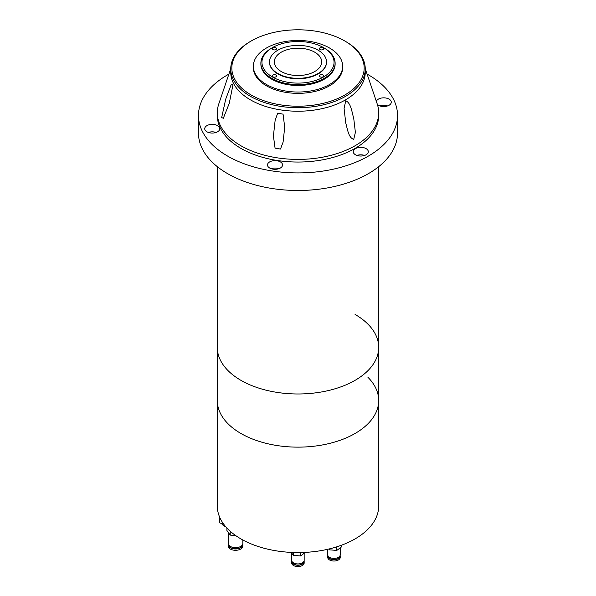 <?xml version="1.0" encoding="UTF-8"?>
<svg xmlns="http://www.w3.org/2000/svg" width="596" height="596" viewBox="0 0 596 596"><rect width="100%" height="100%" fill="white"/><g stroke="black" fill="none" stroke-linecap="round" stroke-linejoin="round"><path stroke-width="0.89" d="M217.302 166.656L217.302 347.394A80.698 46.592 0 0 0 240.933 380.337A80.698 46.592 0 0 0 328.88 390.44A80.698 46.592 0 0 0 378.698 347.394A80.698 46.592 0 0 0 355.067 314.442M198.468 115.453L198.468 133.02A99.532 57.462 0 0 0 227.62 173.652A99.532 57.462 0 0 0 336.092 186.116A99.532 57.462 0 0 0 397.532 133.02L397.532 115.453A99.532 57.462 180 0 1 336.092 168.541A99.532 57.462 180 0 1 227.62 156.085A99.532 57.462 180 0 1 198.468 115.453A99.532 57.462 180 0 1 228.901 74.098M367.106 74.098A99.532 57.462 180 0 1 368.38 74.82A99.532 57.462 180 0 1 397.532 115.453M355.447 154.766A7.532 4.351 180 0 1 353.242 151.689A7.532 4.351 180 0 1 357.891 147.674A7.532 4.351 180 0 1 366.093 148.62A7.532 4.351 180 0 1 368.306 151.689A7.532 4.351 180 0 1 363.649 155.712A7.532 4.351 180 0 1 355.447 154.766M364.633 155.429A7.532 4.351 0 0 0 356.907 155.429M269.697 168.035A7.532 4.351 180 0 1 267.492 164.958A7.532 4.351 180 0 1 272.141 160.942A7.532 4.351 180 0 1 280.351 161.881A7.532 4.351 180 0 1 282.556 164.958A7.532 4.351 180 0 1 277.907 168.973A7.532 4.351 180 0 1 269.697 168.035M278.883 168.69A7.532 4.351 0 0 0 271.165 168.69M206.931 131.791A7.532 4.351 180 0 1 204.726 128.714A7.532 4.351 180 0 1 209.375 124.698A7.532 4.351 180 0 1 217.577 125.644A7.532 4.351 180 0 1 219.79 128.714A7.532 4.351 180 0 1 215.134 132.737A7.532 4.351 180 0 1 206.931 131.791M216.117 132.454A7.532 4.351 0 0 0 208.391 132.454M376.352 101.365A7.532 4.351 180 0 1 381.537 98.027A7.532 4.351 180 0 1 389.069 99.115A7.532 4.351 180 0 1 391.274 102.184A7.532 4.351 180 0 1 386.625 106.207A7.532 4.351 180 0 1 378.423 105.261A7.532 4.351 180 0 1 377.417 104.546M387.609 105.924A7.532 4.351 0 0 0 379.883 105.924M365.251 68.629L377.194 103.868A80.698 46.592 180 0 1 378.698 112.815A80.698 46.592 180 0 1 355.067 145.759A80.698 46.592 180 0 1 240.933 145.759A80.698 46.592 180 0 1 217.302 112.815A80.698 46.592 180 0 1 218.806 103.868L230.749 68.629M378.698 112.815L378.698 115.453A80.698 46.592 180 0 1 328.88 158.499A80.698 46.592 180 0 1 240.933 148.397A80.698 46.592 180 0 1 217.302 115.453L217.302 112.815M345.747 100.769C350.94 102.84 351.878 112.07 353.733 118.403L355.387 132.364L353.733 139.337C348.459 137.825 347.453 128.892 345.747 123.014L344.086 108.397L345.747 100.769M223.329 118.276L221.675 117.554L225.705 99.137L231.322 84.282L232.976 84.766L229.259 103.339L223.329 118.276M275.069 148.143L273.415 135.977L275.129 120.444L277.691 113.143L283.055 114.156L284.709 127.216L283.093 142.109L280.485 149.052L275.069 148.143M345.553 41.429L344.793 40.99L345.553 41.429A67.251 38.829 180 0 1 365.251 68.883L365.251 72.399A67.251 38.829 180 0 1 345.553 99.852A67.251 38.829 180 0 1 250.447 99.852A67.251 38.829 180 0 1 230.749 72.399L230.749 68.883A67.251 38.829 180 0 1 250.447 41.429L251.207 40.99A66.171 38.204 180 0 1 344.793 40.99L344.793 40.99A66.171 38.204 180 0 1 344.793 95.017A66.171 38.204 180 0 1 251.207 95.017A66.171 38.204 180 0 1 251.207 40.99M365.251 68.883A67.251 38.829 180 0 1 323.732 104.754A67.251 38.829 180 0 1 250.447 96.336A67.251 38.829 180 0 1 230.749 68.883M329.573 48.023A44.655 25.784 180 0 1 342.655 66.253A44.655 25.784 180 0 1 315.09 90.071A44.655 25.784 180 0 1 266.427 84.483A44.655 25.784 180 0 1 253.345 66.253A44.655 25.784 180 0 1 280.91 42.435A44.655 25.784 180 0 1 329.573 48.023M342.655 66.253L342.655 67.572A44.655 25.784 180 0 1 315.09 91.389A44.655 25.784 180 0 1 266.427 85.802A44.655 25.784 180 0 1 253.345 67.572L253.345 66.253M324.246 48.023L323.486 47.583L324.246 48.023A37.123 21.434 180 0 1 335.123 63.176L335.123 64.055A37.123 21.434 180 0 1 312.207 83.857A37.123 21.434 180 0 1 271.754 79.208A37.123 21.434 180 0 1 260.877 64.055L260.877 63.176A37.123 21.434 180 0 1 271.754 48.023L272.514 47.583A36.043 20.808 180 0 1 323.486 47.583L323.486 47.583A36.043 20.808 180 0 1 323.486 77.018A36.043 20.808 180 0 1 272.514 77.018A36.043 20.808 180 0 1 272.514 47.583M335.123 63.176A37.123 21.434 180 0 1 312.207 82.978A37.123 21.434 180 0 1 271.754 78.329A37.123 21.434 180 0 1 260.877 63.176M318.16 50.22A28.511 16.465 180 0 1 326.511 61.857A28.511 16.465 180 0 1 308.914 77.07A28.511 16.465 180 0 1 277.84 73.502A28.511 16.465 180 0 1 269.489 61.857A28.511 16.465 180 0 1 287.086 46.652A28.511 16.465 180 0 1 318.16 50.22M326.511 62.081A28.511 16.465 180 0 1 326.511 62.297A28.511 16.465 180 0 1 308.914 77.51A28.511 16.465 180 0 1 277.84 73.941A28.511 16.465 180 0 1 269.489 62.297A28.511 16.465 180 0 1 269.489 62.081M320.067 76.795A2.153 1.244 180 0 1 319.434 75.916A2.153 1.244 180 0 1 320.76 74.768A2.153 1.244 180 0 1 323.106 75.036A2.153 1.244 180 0 1 323.74 75.916A2.153 1.244 180 0 1 322.406 77.063A2.153 1.244 180 0 1 320.067 76.795M272.894 76.795A2.153 1.244 180 0 1 272.26 75.916A2.153 1.244 180 0 1 273.594 74.768A2.153 1.244 180 0 1 275.933 75.036A2.153 1.244 180 0 1 276.566 75.916A2.153 1.244 180 0 1 275.24 77.063A2.153 1.244 180 0 1 272.894 76.795M272.894 49.557A2.153 1.244 180 0 1 272.26 48.678A2.153 1.244 180 0 1 273.594 47.531A2.153 1.244 180 0 1 275.933 47.807A2.153 1.244 180 0 1 276.566 48.678A2.153 1.244 180 0 1 275.24 49.833A2.153 1.244 180 0 1 272.894 49.557M320.067 49.557A2.153 1.244 180 0 1 319.434 48.678A2.153 1.244 180 0 1 320.76 47.531A2.153 1.244 180 0 1 323.106 47.807A2.153 1.244 180 0 1 323.74 48.678A2.153 1.244 180 0 1 322.406 49.833A2.153 1.244 180 0 1 320.067 49.557M281.26 71.527A23.669 13.663 180 0 1 274.436 63.169A23.669 13.663 180 0 1 287.905 49.498A23.669 13.663 180 0 1 314.74 52.195A23.669 13.663 180 0 1 321.564 63.169A23.669 13.663 180 0 1 306.001 74.724A23.669 13.663 180 0 1 281.26 71.527M240.933 380.337A80.698 46.592 0 0 0 328.88 390.44A80.698 46.592 0 0 0 378.698 347.394L378.698 400.542A80.698 46.592 180 0 1 318.845 445.555A80.698 46.592 180 0 1 228.067 423.793A80.698 46.592 180 0 1 217.302 400.542A80.698 46.592 0 0 0 240.933 433.493A80.698 46.592 0 0 0 328.88 443.588A80.698 46.592 0 0 0 378.698 400.542L378.698 505.974A80.698 46.592 0 0 1 318.845 550.98A80.698 46.592 0 0 1 228.067 529.226A80.698 46.592 0 0 1 217.302 505.974L217.302 347.394A80.698 46.592 0 0 0 240.933 380.337M367.933 377.29A80.698 46.592 180 0 1 378.698 400.542M223.753 524.227L219.656 522.856L219.656 517.149M242.758 544.096A7.316 4.224 180 0 1 242.848 544.751L242.848 546.07A7.316 4.224 180 0 1 238.758 549.862A7.316 4.224 180 0 1 231.069 549.423A7.316 4.224 180 0 1 228.208 546.07L228.208 544.751A7.316 4.224 180 0 1 228.298 544.096M242.848 544.751A7.316 4.224 180 0 1 238.758 548.543A7.316 4.224 180 0 1 231.069 548.104A7.316 4.224 180 0 1 228.208 544.751M228.536 544.677L228.536 544.751A6.996 4.038 0 0 0 231.263 547.955A6.996 4.038 0 0 0 238.616 548.372A6.996 4.038 0 0 0 242.52 544.751L242.52 544.677M242.848 539.983L242.848 543.433A7.316 4.224 180 0 1 238.758 547.225A7.316 4.224 180 0 1 231.069 546.785A7.316 4.224 180 0 1 228.208 543.433L228.208 532.303M226.905 528.019L226.905 530.477L230.227 535.119L230.227 531.267M235.621 535.528L230.227 535.119M340.115 555.435A6.243 3.606 180 0 1 340.219 556.098L340.219 557.416A6.243 3.606 180 0 1 336.74 560.65A6.243 3.606 180 0 1 330.177 560.27A6.243 3.606 180 0 1 327.74 557.416L327.74 556.098A6.243 3.606 180 0 1 327.845 555.435M340.219 556.098A6.243 3.606 180 0 1 336.74 559.331A6.243 3.606 180 0 1 330.177 558.951A6.243 3.606 180 0 1 327.74 556.098M328.061 555.919L328.061 556.098A5.915 3.42 0 0 0 330.37 558.802A5.915 3.42 0 0 0 336.591 559.16A5.915 3.42 0 0 0 339.899 556.098L339.899 555.919M340.219 547.858L340.219 554.779A6.243 3.606 180 0 1 336.74 558.012A6.243 3.606 180 0 1 330.177 557.633A6.243 3.606 180 0 1 327.74 554.779L327.74 549.281M336.829 546.815L336.829 550.406L341.366 546.994L341.366 545.265M329.439 548.886L329.439 549.847L328.85 549.028M336.829 550.406L329.439 549.847M304.057 560.992A6.243 3.606 180 0 1 304.161 561.648L304.161 562.967A6.243 3.606 180 0 1 300.682 566.2A6.243 3.606 180 0 1 294.119 565.827A6.243 3.606 180 0 1 291.682 562.967L291.682 561.648A6.243 3.606 180 0 1 291.787 560.992M304.161 561.648A6.243 3.606 180 0 1 300.682 564.881A6.243 3.606 180 0 1 294.119 564.509A6.243 3.606 180 0 1 291.682 561.648M292.003 561.477L292.003 561.648A5.915 3.42 0 0 0 294.32 564.36A5.915 3.42 0 0 0 300.54 564.717A5.915 3.42 0 0 0 303.841 561.648L303.841 561.477M304.161 553.416L304.161 560.329A6.243 3.606 180 0 1 300.682 563.563A6.243 3.606 180 0 1 294.119 563.19A6.243 3.606 180 0 1 291.682 560.329L291.682 553.028M300.771 552.537L300.771 555.964L305.316 552.373M293.381 552.485L293.381 555.398L291.235 552.395M300.771 555.964L293.381 555.398M378.698 166.656L378.698 347.394M326.511 61.857L326.511 62.297M269.489 61.857L269.489 62.297M226.13 527.162L222.561 524.867L221.421 523.444"/></g></svg>
